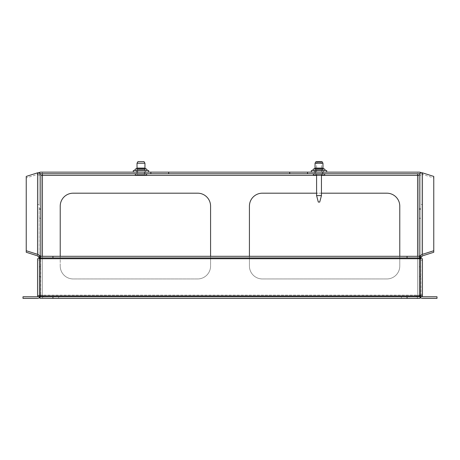 <?xml version="1.0" encoding="UTF-8"?>
<svg xmlns="http://www.w3.org/2000/svg" width="460" height="460" viewBox="0 0 460 460"><rect width="100%" height="100%" fill="white"/><g stroke="black" fill="none" stroke-linecap="round" stroke-linejoin="round"><path stroke-width="0.34" stroke-dasharray="2.3 1.72" d="M133.296 170.522L148.672 170.522M148.672 172.138L133.296 172.138L148.672 172.138M145.274 170.522L136.695 170.522L145.274 170.522L145.274 172.138L136.695 172.138L145.274 172.138M137.023 170.522L144.952 170.522L137.023 170.522L137.023 173.759L144.952 173.759L137.023 173.759M135.723 170.522L146.245 170.522L135.723 170.522M146.245 168.906L135.723 168.906M136.212 168.906L145.757 168.906L136.212 168.906M144.952 163.237L137.023 163.237M144.014 161.621L137.954 161.621M137.747 168.906L144.221 168.906L137.747 168.906L136.936 169.711L145.032 169.711L136.936 169.711L137.747 170.522L144.221 170.522L137.747 170.522L137.586 175.053L144.382 175.053L137.586 175.053M146.648 175.053L135.32 175.053M135.32 173.759L146.648 173.759L135.32 173.759M311.328 170.522L326.703 170.522M326.703 172.138L311.328 172.138L326.703 172.138M323.305 170.522L314.726 170.522L323.305 170.522L323.305 172.138L314.726 172.138L323.305 172.138M433.763 176.427L433.763 177.962L422.435 174.357L420.814 175.375A1.616 1.616 130.6 0 0 419.198 173.759L40.802 173.759A1.616 1.616 138.4 0 0 39.186 175.375A1.616 1.616 140.6 0 1 40.354 173.822M140.984 173.759L136.936 173.759L140.984 173.759M319.016 173.759L323.064 173.759L319.016 173.759M419.647 173.822A1.616 1.616 138.2 0 1 420.814 175.375L420.814 204.51L420.814 175.375L42.423 175.375L42.423 172.138L40.802 172.138A3.237 3.237 0 0 0 37.565 175.375L37.565 204.51L37.565 175.375A3.237 3.237 0 0 1 39.008 172.684M39.186 172.718L39.186 204.51L37.565 204.51L39.186 204.51L39.186 175.375L37.565 174.357L26.237 177.962L26.237 176.427M319.016 172.138L323.064 172.138L319.016 172.138M140.984 172.138L145.032 172.138L140.984 172.138M37.565 298.379L23 298.379L23 296.763L37.565 296.763L39.186 295.142L39.186 297.948L37.565 298.379M39.991 297.286A3.237 3.237 0 0 0 40.802 295.142A3.237 3.237 0 0 1 39.186 297.948M44.039 298.379L42.423 297.948L42.423 295.142L44.039 296.763L58.604 296.763L58.604 298.379L44.039 298.379L415.961 298.379L58.604 298.379M58.604 296.763L44.039 296.763M401.396 298.379L401.396 296.763M415.961 296.763L417.577 295.142L417.577 297.948L415.961 298.379M422.435 298.379L420.814 297.948L420.814 295.142L422.435 296.763L437 296.763L437 298.379L422.435 298.379M421.032 295.952L420.814 258.727L422.435 258.727L422.435 260.348L420.814 260.348M39.991 298.241L39.991 295.952L37.565 295.952L37.565 294.331L39.186 294.331L38.968 295.952M39.186 257.916L39.186 175.375L40.802 175.375L40.802 295.142L40.802 257.916L39.991 257.916M419.198 175.375L420.814 175.375L420.814 295.142L420.814 258.727L39.186 258.727L39.186 260.348L37.565 260.348L37.565 258.727L39.186 258.727L39.186 295.142L39.186 175.375L42.423 175.375L42.423 295.142L39.186 295.142L419.198 295.142A3.237 3.237 0 0 0 420.009 297.286M420.814 257.916L420.814 172.718M433.763 252.264L433.763 177.962M40.342 256.341A3.237 3.07 -0 0 1 40.802 257.916L40.802 256.3L419.198 256.3L419.198 266.817L420.814 266.817L420.814 276.529L420.814 208.558L420.814 266.817M420.009 257.916L419.198 257.916A3.237 3.07 -0 0 1 419.658 256.341M420.814 218.264L419.198 218.264L419.198 276.529L420.814 276.529L419.198 276.529L419.198 266.817M419.198 208.558L420.814 208.558L419.198 208.558L419.198 295.142A3.237 3.237 0 0 0 420.814 297.948M39.186 276.529L40.802 276.529L40.802 208.558L40.802 276.529L39.186 276.529L39.186 208.558L40.802 208.558L39.186 208.558L39.186 276.529M422.435 204.51L422.435 175.375L422.435 204.51L420.814 204.51L422.435 204.51M420.992 172.684A3.237 3.237 0 0 1 422.435 175.375A3.237 3.237 0 0 0 419.198 172.138L417.577 172.138L417.577 173.759M26.237 177.962L26.237 252.264M417.577 256.3L417.577 295.142L420.814 295.142L419.198 295.142L419.198 256.3M42.423 297.948L42.423 295.142L417.577 295.142L417.577 297.948M60.225 256.3L60.225 266.012A12.949 12.949 0 0 0 73.174 278.955L197.633 278.955A12.949 12.949 0 0 0 210.577 266.012L210.577 256.3M249.423 256.3L249.423 266.012A12.949 12.949 0 0 0 262.367 278.955L386.825 278.955A12.949 12.949 0 0 0 399.774 266.012L399.774 256.3M321.442 193.183L316.589 193.183M418.721 175.375L419.865 175.375L418.721 175.375M42.423 173.759L42.423 172.138L417.577 172.138L417.577 295.142M399.774 266.012L399.774 206.126A12.949 12.949 0 0 0 386.825 193.183L262.367 193.183A12.949 12.949 0 0 0 249.423 206.126L249.423 266.012A12.949 12.949 0 0 0 262.367 278.955L386.825 278.955A12.949 12.949 0 0 0 399.774 266.012M60.225 266.012L60.225 206.126A12.949 12.949 0 0 1 73.174 193.183L197.633 193.183A12.949 12.949 0 0 1 210.577 206.126L210.577 266.012A12.949 12.949 0 0 1 197.633 278.955L73.174 278.955A12.949 12.949 0 0 1 60.225 266.012M420.814 258.727L420.814 295.952L422.435 295.952L422.435 294.331L420.814 294.331M39.991 256.438L39.991 295.952L420.814 295.952M37.565 294.331L37.565 260.348M40.802 296.763L419.198 296.763M419.198 298.379L40.802 298.379M420.009 256.438L420.009 298.241M419.198 257.916L40.802 257.916M39.186 260.348L39.186 294.331M39.186 295.952L39.186 258.727M422.435 260.348L422.435 294.331M319.832 163.237L319.602 161.621L317.48 161.621L317.25 163.237L320.781 163.237L318.199 163.237L318.429 161.621L320.551 161.621L320.781 163.237M317.25 163.237L318.199 163.237M318.429 161.621L320.551 161.621M319.602 161.621L317.48 161.621M320.781 162.023L318.199 162.023M317.25 162.023L319.832 162.023M319.706 202.084L318.32 202.084M316.589 195.609L321.442 195.609M315.048 170.522L322.978 170.522L315.048 170.522L315.048 173.759L322.978 173.759L315.048 173.759M313.754 170.522L324.277 170.522L313.754 170.522M324.277 168.906L313.754 168.906M314.243 168.906L323.788 168.906L314.243 168.906M322.978 163.237L315.048 163.237M322.046 161.621L315.985 161.621M315.778 168.906L322.253 168.906L315.778 168.906L314.968 169.711L323.064 169.711L314.968 169.711L315.778 170.522L322.253 170.522L315.778 170.522L315.617 175.053L322.414 175.053L315.617 175.053M324.679 175.053L313.352 175.053M313.352 173.759L324.679 173.759L313.352 173.759M144.952 168.095L137.023 168.095M137.747 174.892L144.221 174.892L137.747 174.892M422.435 174.357L422.435 255.869M419.198 257.611L420.814 257.611M419.198 209.398L420.814 209.398M39.186 257.611L40.802 257.611M39.186 209.398L40.802 209.398M39.186 218.264L40.802 218.264M39.186 266.817L40.802 266.817M37.565 255.869L37.565 174.357M316.589 175.375L321.442 175.375M42.423 295.142L42.423 256.3M322.978 168.095L315.048 168.095M315.778 174.892L322.253 174.892L315.778 174.892M136.695 172.138L136.695 170.522M144.952 173.759L144.952 170.522M144.221 168.906L145.032 169.711L144.221 170.522L144.382 175.053M314.726 172.138L314.726 170.522M314.968 172.138L314.968 173.759M323.064 172.138L323.064 173.759M136.936 172.138L136.936 173.759M145.032 172.138L145.032 173.759M321.04 161.621L321.442 162.023L321.442 175.053M316.992 161.621L316.589 162.023L316.589 175.053M322.978 173.759L322.978 170.522M322.253 168.906L323.064 169.711L322.253 170.522L322.414 175.053"/><path stroke-width="0.69" d="M148.672 172.138L148.672 170.522L133.296 170.522L133.296 172.138M135.723 170.522C134.682 169.981 134.682 169.441 135.723 168.906L146.245 168.906C147.286 169.441 147.286 169.981 146.245 170.522M137.023 163.237L144.952 163.237L144.014 161.621L137.954 161.621L137.023 163.237L137.023 168.095L136.212 168.906M135.32 173.759L135.32 175.053L146.648 175.053L146.648 173.759M326.703 172.138L326.703 170.522L311.328 170.522L311.328 172.138M289.719 173.759L150.857 173.759L150.857 172.138L289.719 172.138L289.719 173.759L419.198 173.759A1.616 1.616 138.2 0 1 419.647 173.822M168.659 172.138L168.659 173.759M289.719 172.138L307.522 172.138L307.522 173.759M40.354 173.822A1.616 1.616 140.6 0 1 40.802 173.759L150.857 173.759M150.857 172.138L40.802 172.138A3.237 3.237 0 0 0 39.008 172.684M38.968 295.952L37.565 296.763L23 296.763L23 298.379L37.565 298.379L39.186 297.948A3.237 3.237 0 0 0 39.991 297.286M420.814 295.952L420.814 297.948L422.435 298.379L437 298.379L437 296.763L422.435 296.763L421.032 295.952M39.186 297.948L39.186 295.952M39.991 257.916L39.186 257.916L39.186 258.727M419.198 218.264L419.198 256.3L407.06 256.3L407.06 257.916L419.198 257.916L420.009 258.727L420.009 256.438L419.198 256.3L419.198 175.375A3.237 3.07 180 0 1 420.814 172.718L422.435 172.822L433.763 176.427L433.763 250.729L422.435 254.334L420.814 255.26L420.814 257.916L422.435 255.869L433.763 252.264L433.763 250.729M26.237 250.729L26.237 252.264L37.565 255.869L39.186 257.916L39.186 255.26L37.565 254.334L26.237 250.729L26.237 176.427L37.565 172.822L39.186 172.718A3.237 3.07 180 0 1 40.802 175.375L40.802 256.3L39.991 256.438L39.991 258.727L40.802 257.916L52.94 257.916L52.94 256.3L40.802 256.3M39.186 255.26A3.237 3.07 -0 0 1 40.342 256.341M419.658 256.341A3.237 3.07 -0 0 1 420.814 255.26M420.814 258.727L420.814 257.916L420.009 257.916M307.522 172.138L419.198 172.138A3.237 3.237 0 0 1 420.992 172.684M420.009 297.286A3.237 3.237 0 0 0 420.814 297.948M419.198 208.558L419.198 175.375L417.577 175.375L417.577 173.759M210.577 256.3L210.577 206.126A12.949 12.949 0 0 0 197.633 193.183L73.174 193.183A12.949 12.949 0 0 0 60.225 206.126L60.225 256.3M399.774 256.3L399.774 206.126A12.949 12.949 0 0 0 386.825 193.183L321.442 193.183M316.589 193.183L262.367 193.183A12.949 12.949 0 0 0 249.423 206.126L249.423 256.3M40.802 175.375L316.589 175.375M42.423 173.759L42.423 256.3M420.009 258.727L422.435 258.727L422.435 295.952L420.009 295.952L419.198 296.763L40.802 296.763L39.991 295.952L37.565 295.952L37.565 258.727L420.009 258.727L420.009 295.952L39.991 295.952L39.991 298.241L52.94 298.379L52.94 296.763M52.94 298.379L419.198 298.379L420.009 298.241L420.009 295.952M407.06 296.763L407.06 298.379M407.06 256.3L52.94 256.3M52.94 257.916L407.06 257.916M318.32 202.084L319.706 202.084L321.442 195.609L316.589 195.609L318.32 202.084M313.754 170.522C312.714 169.981 312.714 169.441 313.754 168.906L324.277 168.906C325.318 169.441 325.318 169.981 324.277 170.522M315.048 163.237L322.978 163.237L322.046 161.621L315.985 161.621L315.048 163.237L315.048 168.095L314.243 168.906M313.352 173.759L313.352 175.053L324.679 175.053L324.679 173.759M137.023 168.095L144.952 168.095L145.757 168.906M422.435 254.334L422.435 172.822M37.565 172.822L37.565 254.334M321.442 175.375L417.577 175.375L417.577 256.3M39.991 295.952L39.991 258.727M315.048 168.095L322.978 168.095L323.788 168.906M144.952 168.095L144.952 163.237M316.589 175.053L316.589 195.609M321.442 175.053L321.442 195.609M322.978 168.095L322.978 163.237"/></g></svg>
